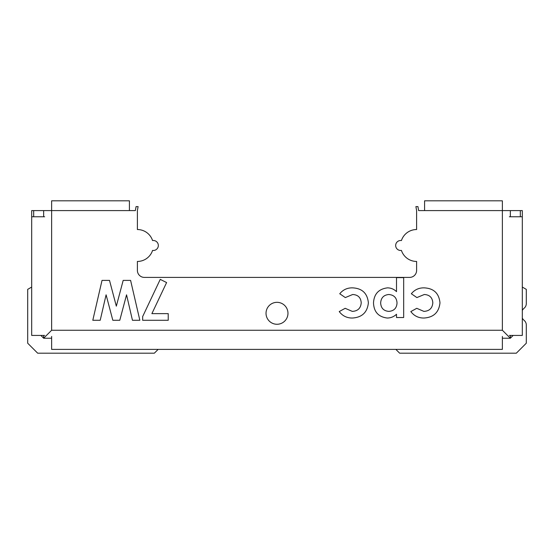 <?xml version="1.0" encoding="UTF-8"?>
<svg xmlns="http://www.w3.org/2000/svg" width="554" height="554" viewBox="0 0 554 554"><rect width="100%" height="100%" fill="white"/><g stroke="black" fill="none" stroke-linecap="round" stroke-linejoin="round"><path stroke-width="0.83" d="M44.652 216.766L31.689 216.766L31.689 210.589L135.37 210.589L136.069 206.6L138.098 206.6L137.392 210.589L137.392 229.536A15.955 15.955 0 0 1 152.572 240.561A4.986 4.986 0 0 1 158.333 245.491A4.986 4.986 0 0 1 152.572 250.415A15.955 15.955 0 0 1 137.392 261.446L137.392 270.421A6.98 6.98 0 0 0 144.372 277.402L409.628 277.402A6.98 6.98 0 0 0 416.608 270.421L416.608 261.446A15.955 15.955 0 0 1 401.428 250.415A4.986 4.986 0 0 1 395.667 245.491A4.986 4.986 0 0 1 401.428 240.561A15.955 15.955 0 0 1 416.608 229.536L416.608 210.589L415.902 206.6L417.931 206.6L418.63 210.589L520.317 210.589L520.317 216.766M266.031 313.301A10.969 10.969 0 0 1 277 302.332A10.969 10.969 0 0 1 287.969 313.301A10.969 10.969 0 0 1 277 324.27A10.969 10.969 0 0 1 266.031 313.301M395.868 349.394L399.656 353.189L516.328 353.189L526.3 343.217L526.3 324.99A5.983 5.983 0 0 0 524.16 320.406A7.978 7.978 0 0 1 522.311 318.155M509.348 335.433L522.311 335.433L522.311 210.589L520.317 210.589M168.229 313.633L168.229 320.281L142.662 320.281L142.662 316.563L160.251 279.368L166.602 282.561L151.893 313.633L168.229 313.633M403.672 317.518L396.512 317.518L396.512 314.236C393.922 316.722 390.833 317.989 387.253 318.031C378.458 316.936 373.881 311.888 373.5 302.886C374.047 293.959 378.701 288.953 387.468 287.858C390.986 287.9 393.998 289.167 396.512 291.66L396.512 277.63L403.672 277.63L403.672 317.518M423.921 318.031C418.457 318.058 414.094 315.905 410.833 311.57L416.76 308.315L423.886 311.383C429.385 311.099 432.362 308.239 432.819 302.796C432.411 297.546 429.565 294.783 424.274 294.506L416.899 297.574L411.338 293.752C414.627 289.728 418.893 287.761 424.135 287.858C433.74 288.315 439.024 293.308 439.98 302.837C438.955 312.387 433.602 317.449 423.921 318.031M352.323 318.031C346.859 318.058 342.497 315.905 339.235 311.57L345.163 308.315L352.289 311.383C357.787 311.099 360.765 308.239 361.222 302.796C360.82 297.546 357.974 294.783 352.683 294.506L345.308 297.574L339.747 293.752C343.037 289.728 347.303 287.761 352.538 287.858C362.15 288.315 367.434 293.308 368.382 302.837C367.364 312.387 362.011 317.449 352.323 318.031M130.599 280.393L139.843 320.281L132.454 320.281L126.547 294.811L119.782 320.281L112.822 320.281L106.098 294.811L100.205 320.281L92.802 320.281L102.026 280.393L109.505 280.393L116.326 306.175L123.182 280.393L130.599 280.393M522.311 310.434A7.978 7.978 0 0 1 524.16 308.183A5.983 5.983 0 0 0 526.3 303.599L526.3 289.368L522.311 287.062M31.689 287.062L27.7 289.368L27.7 343.217L37.672 353.189L154.344 353.189L158.132 349.394M33.683 210.589L33.683 216.766M40.864 335.433L43.655 338.231L43.655 335.433M510.345 335.433L510.345 338.231L502.367 338.231M51.633 338.231L43.655 338.231L51.633 330.253L502.367 330.253L502.367 200.811L424.586 200.811L424.586 210.589M502.367 330.253L510.345 338.231L513.136 335.433M510.345 210.589L510.345 216.766M43.655 216.766L43.655 210.589M380.66 302.996C380.979 308.149 383.693 310.939 388.797 311.383C393.956 310.981 396.699 308.19 397.024 303.024C396.733 297.789 393.998 294.95 388.797 294.506C383.693 295.005 380.979 297.837 380.66 302.996M51.633 330.253L51.633 200.811L129.414 200.811L129.414 210.589M31.689 216.766L31.689 335.433L44.652 335.433M51.633 336.43L51.633 349.394L502.367 349.394L502.367 336.43M522.311 216.766L509.348 216.766"/></g></svg>
